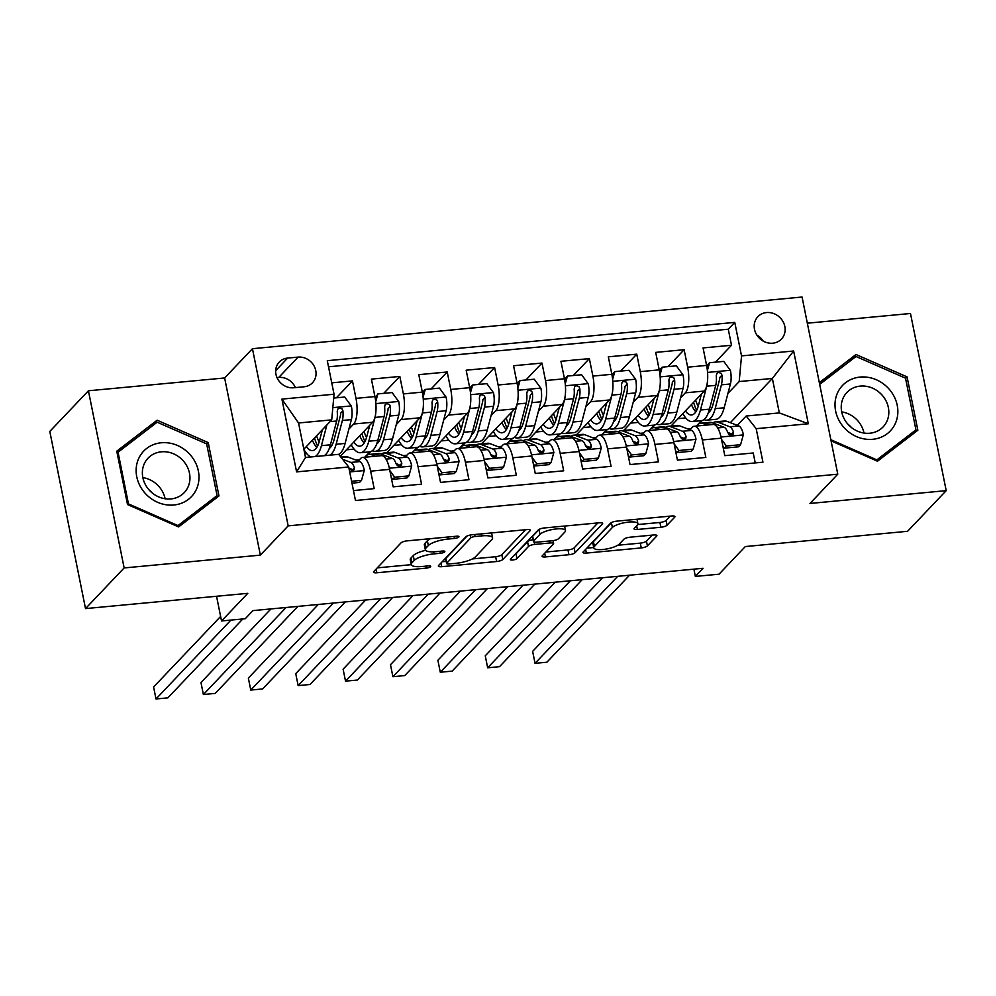 <?xml version="1.0" encoding="UTF-8"?>
<svg xmlns="http://www.w3.org/2000/svg" width="996" height="996" viewBox="0 0 996 996"><rect width="100%" height="100%" fill="white"/><g stroke="black" fill="none" stroke-linecap="round" stroke-linejoin="round"><path stroke-width="1.49" d="M458.795 537.018A3.486 0.946 168.6 0 0 458.957 536.645A3.486 0.946 168.6 0 0 456.591 536.209L407.177 540.853A4.98 1.357 168.6 0 0 401.015 542.895L373.724 571.617A4.98 1.357 168.6 0 0 373.488 572.165A4.98 1.357 168.6 0 0 376.849 572.775L426.263 568.131A3.486 0.946 168.6 0 0 430.583 566.712A3.486 0.946 168.6 0 0 430.745 566.326A3.486 0.946 168.6 0 0 428.392 565.902L421.993 566.5A15.948 4.345 168.6 0 1 411.224 564.545A15.948 4.345 168.6 0 1 411.971 562.79L414.236 560.399A15.948 4.345 168.6 0 1 433.982 553.888L440.369 553.29A3.486 0.946 168.6 0 0 444.689 551.871A3.486 0.946 168.6 0 0 444.851 551.485A3.486 0.946 168.6 0 0 442.498 551.062L436.099 551.66A15.948 4.345 168.6 0 1 425.317 549.705A15.948 4.345 168.6 0 1 426.064 547.949L428.342 545.559A15.948 4.345 168.6 0 1 448.076 539.048L454.475 538.45A3.486 0.946 168.6 0 0 458.795 537.018M766.571 312.557A16.247 14.566 43.5 0 0 757.881 316.691A16.247 14.566 43.5 0 0 756.338 334.22A16.247 14.566 43.5 0 0 772.747 343.209A16.247 14.566 43.5 0 0 781.437 339.076A16.247 14.566 43.5 0 0 782.993 321.546A16.247 14.566 43.5 0 0 766.571 312.557M660.883 527.258A4.98 1.357 168.6 0 0 667.059 525.216L674.715 517.161A4.98 1.357 168.6 0 0 674.939 516.613A4.98 1.357 168.6 0 0 671.578 516.003L616.698 521.157A4.98 1.357 168.6 0 0 610.536 523.199L583.233 551.921A4.98 1.357 168.6 0 0 583.009 552.469A4.98 1.357 168.6 0 0 586.37 553.079L641.25 547.925A4.98 1.357 168.6 0 0 647.412 545.883L656.663 536.147A4.98 1.357 168.6 0 0 656.899 535.599A4.98 1.357 168.6 0 0 653.538 534.989L630.045 537.205A4.98 1.357 168.6 0 0 623.882 539.234L619.288 544.065A13.334 3.623 168.6 0 1 605.157 549.219A13.334 3.623 168.6 0 1 593.79 547.862A13.334 3.623 168.6 0 1 594.413 546.406L612.378 527.494A13.334 3.623 168.6 0 1 626.521 522.34A13.334 3.623 168.6 0 1 637.888 523.684A13.334 3.623 168.6 0 1 637.266 525.153L634.265 528.303A4.98 1.357 168.6 0 0 634.029 528.851A4.98 1.357 168.6 0 0 637.403 529.461L660.883 527.258L659.925 522.464A4.98 1.357 168.6 0 0 666.087 520.435L670.171 516.127M124.139 567.944L260.367 555.133L224.635 377.97L88.42 390.781L124.139 567.944L85.519 608.593L247.805 593.33L221.535 620.969L245.228 618.74L252.959 610.61L703.076 568.293L695.345 576.423L719.037 574.194L745.307 546.555L907.58 531.291L946.2 490.642L910.481 313.491L807.333 323.19M260.367 555.133L288.168 525.863L837.785 474.183L809.985 503.453L946.2 490.642M530.071 530.756A4.98 1.357 168.6 0 0 530.308 530.208A4.98 1.357 168.6 0 0 526.934 529.598L472.054 534.765A4.98 1.357 168.6 0 0 465.891 536.794L438.601 565.516A4.98 1.357 168.6 0 0 438.365 566.064A4.98 1.357 168.6 0 0 441.738 566.674L496.618 561.52A4.98 1.357 168.6 0 0 502.781 559.491L530.071 530.756L529.872 529.797M544.376 527.955L599.256 522.8A4.98 1.357 168.6 0 1 602.63 523.41A4.98 1.357 168.6 0 1 602.393 523.958L575.103 552.693A4.98 1.357 168.6 0 1 568.928 554.722L545.447 556.926A4.98 1.357 168.6 0 1 542.073 556.316A4.98 1.357 168.6 0 1 542.31 555.768L553.378 544.115A4.98 1.357 168.6 0 0 553.614 543.567A4.98 1.357 168.6 0 0 550.24 542.957L534.665 544.426A4.98 1.357 168.6 0 0 528.503 546.455L516.974 558.594A3.486 0.946 168.6 0 1 513.276 559.939A3.486 0.946 168.6 0 1 510.301 559.578A3.486 0.946 168.6 0 1 510.462 559.204L538.214 529.997A4.98 1.357 168.6 0 1 544.376 527.955M85.519 608.593L49.8 431.43L88.42 390.781M715.439 362.171L731.5 345.251L703.076 347.928L706.6 365.408L687.651 367.188A20.306 7.059 84.6 0 1 685.335 392.835L680.567 397.852M668.055 366.615L684.128 349.708L655.692 352.385L659.215 369.852L640.266 371.633A20.306 7.059 84.6 0 1 637.95 397.292L633.182 402.309M620.67 371.072L636.743 354.165L608.319 356.829L611.843 374.309L592.881 376.09A20.306 7.059 84.6 0 1 590.566 401.749L585.81 406.766M573.298 375.529L589.358 358.622L560.935 361.287L564.458 378.766L545.509 380.547A20.306 7.059 84.6 0 1 543.181 406.206L538.425 411.224M525.913 379.986L541.986 363.067L513.55 365.744L517.073 383.223L498.125 385.004A20.306 7.059 84.6 0 1 495.809 410.663L491.04 415.668M478.528 384.444L494.601 367.524L466.165 370.201L469.689 387.681L450.74 389.461A20.306 7.059 84.6 0 1 448.424 415.12L443.656 420.125M431.156 388.901L447.216 371.981L418.793 374.658L422.316 392.125L403.368 393.918A20.306 7.059 84.6 0 1 401.039 419.565L396.284 424.582M383.771 393.345L399.832 376.438L371.408 379.115L374.932 396.582A20.306 7.059 84.6 0 1 372.616 422.242L340.246 456.317M353.468 490.567L374.185 488.625L370.649 471.145A20.306 7.059 84.6 0 0 362.581 457.438A20.306 7.059 84.6 0 0 360.614 458.496L358.261 460.986M362.581 457.438L381.53 455.658A20.306 7.059 84.6 0 1 389.61 469.365L393.134 486.845L421.557 484.168L418.034 466.688A20.306 7.059 84.6 0 0 409.954 452.981A20.306 7.059 84.6 0 0 407.999 454.039L405.633 456.529M409.954 452.981L428.903 451.2A20.306 7.059 -95.4 0 1 436.983 464.908L440.518 482.388L468.942 479.711L465.418 462.231A20.306 7.059 84.6 0 0 457.338 448.524A20.306 7.059 84.6 0 0 455.371 449.594L453.018 452.072M457.338 448.524L476.287 446.743A20.306 7.059 -95.4 0 1 484.367 460.451L487.891 477.931L516.326 475.254L512.803 457.787A20.306 7.059 84.6 0 0 504.723 444.067A20.306 7.059 84.6 0 0 502.756 445.137L500.403 447.615M504.723 444.067L523.672 442.286A20.306 7.059 -95.4 0 1 531.752 455.994L535.275 473.474L563.699 470.809L560.175 453.329A20.306 7.059 84.6 0 0 552.095 439.61A20.306 7.059 84.6 0 0 550.141 440.68L547.775 443.158M552.095 439.61L571.057 437.829A20.306 7.059 -95.4 0 1 579.137 451.549L582.66 469.016L611.083 466.352L607.56 448.872A20.306 7.059 84.6 0 0 599.48 435.165A20.306 7.059 84.6 0 0 597.513 436.223L595.16 438.701M599.48 435.165L618.429 433.385A20.306 7.059 -95.4 0 1 626.509 447.092L630.032 464.572L658.468 461.895L654.945 444.415A20.306 7.059 84.6 0 0 646.865 430.708A20.306 7.059 84.6 0 0 644.898 431.766L642.545 434.256M646.865 430.708L665.814 428.927A20.306 7.059 -95.4 0 1 673.894 442.635L677.417 460.115L705.84 457.438L702.317 439.958A20.306 7.059 84.6 0 0 694.237 426.251A20.306 7.059 84.6 0 0 692.282 427.309L689.917 429.799M654.833 424.943L651.77 428.168M706.6 365.408A20.306 7.059 -95.4 0 1 704.284 391.055L671.067 426.014M607.448 429.401L604.398 432.613M659.215 369.852A20.306 7.059 -95.4 0 1 656.899 395.512L623.683 430.471M560.063 433.858L557.013 437.07M611.843 374.309A20.306 7.059 -95.4 0 1 609.515 399.969L576.311 434.928M512.691 438.302L509.628 441.527M564.458 378.766A20.306 7.059 -95.4 0 1 562.142 404.426L528.926 439.385M465.306 442.759L462.244 445.984M517.073 383.223A20.306 7.059 -95.4 0 1 514.758 408.883L481.541 443.843M417.922 447.216L414.871 450.441M469.689 387.681A20.306 7.059 -95.4 0 1 467.373 413.328L434.169 448.3M370.549 451.674L367.487 454.886M422.316 392.125A20.306 7.059 -95.4 0 1 420.001 417.785L386.784 452.744M293.633 387.768L304.054 386.784A15.737 14.118 43.5 0 0 312.47 382.775A15.737 14.118 43.5 0 0 313.977 365.793A15.737 14.118 43.5 0 0 298.078 357.103L287.645 358.074A15.737 14.118 43.5 0 0 279.229 362.083A15.737 14.118 43.5 0 0 277.735 379.065A15.737 14.118 43.5 0 0 293.633 387.768M288.168 525.863L252.449 348.7L802.066 297.032L837.785 474.183M731.5 345.251L728.275 329.215L734.762 322.38L327.286 360.689L334.046 394.217L331.718 419.864L303.842 449.208M734.762 322.38L741.522 355.896L793.638 351.003L808.304 423.773L756.188 428.678L762.948 462.194L355.472 500.502L348.712 466.987L296.596 471.892L281.918 399.11L334.046 394.217M681.476 438.688L682.447 437.655M634.103 443.133L635.075 442.112M586.719 447.59L587.69 446.569M539.334 452.047L540.305 451.026M491.962 456.504L492.933 455.483M444.577 460.961L445.548 459.928M397.192 465.406L398.163 464.385M336.387 397.802L352.46 380.895L355.983 398.363A20.306 7.059 84.6 0 1 353.667 424.022L348.899 429.039M349.82 469.863L350.791 468.842M755.229 462.916L753.225 452.981L724.802 455.658L721.278 438.178A20.306 7.059 -95.4 0 0 713.198 424.47L694.237 426.251M399.832 376.438L403.368 393.918M447.216 371.981L450.74 389.461M494.601 367.524L498.125 385.004M541.986 363.067L545.509 380.547M589.358 358.622L592.881 376.09M636.743 354.165L640.266 371.633M684.128 349.708L687.651 367.188M728.275 329.215L328.518 366.802M352.46 380.895L331.743 382.838M730.342 422.665L772.361 378.443L739.194 381.555L727.952 393.395M702.217 420.486L699.155 423.711M331.718 419.864L298.551 422.989L305.511 457.463L338.677 454.338L348.712 466.987M224.635 377.97L252.449 348.7M693.888 569.164L695.345 576.423M216.555 596.268L221.535 620.969M737.301 425.342L746.153 416.029L779.32 412.917L772.361 378.443L793.638 351.003M729.234 433.845L729.035 432.899M728.86 434.231L729.831 433.21M640.129 433.322L643.74 432.986M592.757 437.779L596.367 437.443M545.372 442.236L548.983 441.9M497.988 446.694L501.598 446.345M450.603 451.151L454.226 450.802M403.231 455.595L406.841 455.259M355.846 460.052L359.456 459.716M687.514 428.865L691.124 428.529M304.764 453.753L306.681 453.566M365.818 456.068L369.84 451.835M346.396 449.831L354.066 449.121M413.203 451.611L417.212 447.391M393.781 445.386L401.438 444.664M460.588 447.154L464.597 442.934M441.166 440.929L448.823 440.207M507.96 442.697L511.981 438.477M488.538 436.472L496.207 435.75M555.345 438.24L559.354 434.019M535.923 432.015L543.579 431.293M602.729 433.795L606.738 429.562M583.307 427.558L590.964 426.848M650.102 429.338L654.123 425.118M630.68 423.113L638.349 422.391M756.188 428.678L746.153 416.029M739.194 381.555L741.522 355.896M697.486 424.881L701.495 420.661M678.064 418.656L685.734 417.934M298.551 422.989L281.918 399.11M305.511 457.463L296.596 471.892M808.304 423.773L779.32 412.917M295.401 387.593A15.737 14.118 43.5 0 0 278.768 377.422L277 377.596M763.222 341.105A16.247 14.566 43.5 0 0 756.786 334.992M178.633 526.921L218.971 495.946L208.214 442.598L157.119 420.212L116.769 451.188L127.525 504.549L178.633 526.921M831.075 440.879L877.501 461.21L917.851 430.235L907.082 376.886L855.987 354.501L819.335 382.651M150.757 427.097L117.092 452.794M150.633 427.047L157.119 420.212M206.72 444.179L208.214 442.598M849.625 361.386L819.646 384.257M905.588 378.468L907.082 376.886M849.501 361.336L855.987 354.501M430.434 538.674A15.948 4.345 168.6 0 0 427.371 540.766L428.342 545.559M425.317 549.705L424.358 544.912A15.948 4.345 168.6 0 1 425.105 543.156L427.371 540.766M425.641 550.315A15.948 4.345 168.6 0 0 413.278 555.606L414.236 560.399M411.224 564.545L410.252 559.752A15.948 4.345 168.6 0 1 410.999 558.009L413.278 555.606M377.297 567.857L411.248 564.67M472.39 558.918L495.647 556.727A4.98 1.357 168.6 0 0 501.81 554.697L525.539 529.735M442.174 561.756L446.183 561.383M475.055 536.508A3.486 0.946 168.6 0 0 470.735 537.94L446.781 563.151A3.486 0.946 168.6 0 0 446.619 563.537A3.486 0.946 168.6 0 0 448.972 563.96L455.72 563.325A15.948 4.345 168.6 0 0 475.453 556.826L491.825 539.583A15.948 4.345 168.6 0 0 492.572 537.84A15.948 4.345 168.6 0 0 481.79 535.873L475.055 536.508L474.644 534.516M446.619 563.537L445.648 558.744A3.486 0.946 168.6 0 1 445.81 558.37L467 536.06M492.572 537.84L491.613 533.047A15.948 4.345 168.6 0 0 491.576 532.922M597.849 522.937L574.132 547.9L575.103 552.693M545.883 552.008L567.969 549.929A4.98 1.357 168.6 0 0 574.132 547.9M533.047 539.708A4.98 1.357 168.6 0 0 527.531 541.675L516.003 553.801L516.974 558.594M515.007 554.411A3.486 0.946 168.6 0 0 516.003 553.801M564.869 532.026A13.334 3.623 168.6 0 0 565.491 530.569A13.334 3.623 168.6 0 0 554.125 529.212A13.334 3.623 168.6 0 0 539.981 534.366L533.657 541.027A4.98 1.357 168.6 0 0 533.42 541.575A4.98 1.357 168.6 0 0 536.782 542.185L552.369 540.728A4.98 1.357 168.6 0 0 558.532 538.687L564.869 532.026M539.396 529.225A13.334 3.623 168.6 0 0 539.023 529.586L539.981 534.366M533.42 541.575L532.449 536.794A4.98 1.357 168.6 0 1 532.686 536.246L539.023 529.586M637.714 524.556L659.925 522.464M611.681 522.439A13.334 3.623 168.6 0 0 611.42 522.701L612.378 527.494M593.79 547.862L592.819 543.081A13.334 3.623 168.6 0 1 593.442 541.612L611.42 522.701M617.744 545.248L640.291 543.131A4.98 1.357 168.6 0 0 646.454 541.102L652.131 535.126M586.806 548.161L593.716 547.514M322.393 429.699L319.405 441.041A32.233 11.217 84.6 0 1 312.545 450.615A32.233 11.217 84.6 0 1 306.357 446.569M326.862 424.993L321.434 445.66A38.832 13.508 84.6 0 1 315.122 456.554M311.101 456.94A38.832 13.508 84.6 0 1 303.867 449.333M333.697 398.064L344.716 397.018L351.389 406.156A13.446 4.681 84.6 0 1 351.376 419.627L345.114 443.432A38.832 13.508 84.6 0 1 338.715 454.388M331.469 446.084A32.233 11.217 84.6 0 1 330.423 444.851A38.832 13.508 84.6 0 1 324.136 455.707M314.512 437.991A38.832 13.508 -95.4 0 0 317.587 446.059M324.92 455.197A38.832 13.508 -95.4 0 0 325.792 455.558M329.813 455.172A38.832 13.508 -95.4 0 0 336.113 444.278L342.375 420.474A13.446 4.681 -95.4 0 0 342.923 410.788L342.076 408.908L339.387 408.036L337.818 409.032L337.233 411.323A13.446 4.681 84.6 0 1 336.685 421.009L330.435 444.814L321.434 445.66M312.371 440.232A32.233 11.217 -95.4 0 0 316.79 447.465M342.923 410.788L340.694 413.128A6.848 2.39 84.6 0 1 340.346 415.855L334.096 439.659A32.233 11.217 84.6 0 1 329.278 448.449M319.143 442A32.233 11.217 84.6 0 1 316.591 435.8M351.588 481.267L361.523 480.333L364.324 470.311A13.446 4.681 -95.4 0 0 359.83 461.584L347.853 456.977A38.832 13.508 -95.4 0 0 345.512 456.629L340.844 457.064M351.974 483.16L359.506 482.45L361.523 480.333M220.626 616.437L153.596 687.003L155.999 698.968L230.948 620.085M155.999 698.968L167.851 697.86L242.787 618.977M349.148 469.128L352.621 470.672L354.128 469.739L354.414 467.771A13.446 4.681 -95.4 0 0 350.829 462.43L342.574 459.256M348.949 468.132L351.053 468.942A6.848 2.39 84.6 0 1 352.186 470.112L354.414 467.771M345.849 463.377A13.446 4.681 84.6 0 1 347.48 465.443M161.29 442.772A32.992 29.606 43.5 0 0 136.763 476.785A32.992 29.606 43.5 0 0 173.839 505.009A32.992 29.606 43.5 0 0 198.366 470.996A32.992 29.606 43.5 0 0 161.29 442.772M161.402 451.81A24.987 22.41 43.5 0 0 148.043 458.172A24.987 22.41 43.5 0 0 145.665 485.127A24.987 22.41 43.5 0 0 170.914 498.934A24.987 22.41 43.5 0 0 184.272 492.584A24.987 22.41 43.5 0 0 186.65 465.618A24.987 22.41 43.5 0 0 161.402 451.81M217.078 495.572L177.985 525.589L128.472 503.901L118.051 452.209L157.144 422.204L206.658 443.88L217.078 495.572L210.903 502.084L178.583 526.896M177.288 526.324L177.985 525.589M127.774 504.648L128.472 503.901M117.167 453.143L118.051 452.209M148.952 489.771A31.723 28.461 -136.5 0 1 152.662 493.294M165.124 498.772A24.987 22.41 43.5 0 0 142.851 477.607M836.628 395.126A32.992 29.606 43.5 0 0 856.473 436.584A32.992 29.606 43.5 0 0 896.238 421.233A32.992 29.606 43.5 0 0 876.405 379.787A32.992 29.606 43.5 0 0 836.628 395.126M842.454 399.782A24.987 22.41 43.5 0 0 853.323 428.89A24.987 22.41 43.5 0 0 883.141 426.873A24.987 22.41 43.5 0 0 887.598 419.553A24.987 22.41 43.5 0 0 876.729 390.444A24.987 22.41 43.5 0 0 846.911 392.461A24.987 22.41 43.5 0 0 842.454 399.782M819.683 384.381L856.012 356.493L905.526 378.169L915.947 429.861L909.771 436.373L877.451 461.185M915.947 429.861L876.854 459.878L830.838 439.722M876.156 460.625L876.854 459.878M847.82 424.072A31.723 28.461 -136.5 0 1 851.53 427.595M863.993 433.061A24.987 22.41 43.5 0 0 841.72 411.896M375.654 413.826A13.446 4.681 84.6 0 1 375.069 417.399L368.806 441.203A38.832 13.508 84.6 0 1 360.54 452.719A38.832 13.508 84.6 0 1 351.202 444.789M369.765 425.242L366.789 436.584A32.233 11.217 84.6 0 1 359.917 446.158A32.233 11.217 84.6 0 1 353.742 442.112M375.243 398.276L377.882 393.906L392.1 392.561L398.774 401.699A13.446 4.681 84.6 0 1 398.749 415.17L392.499 438.975A38.832 13.508 84.6 0 1 384.232 450.491L375.231 451.337A38.832 13.508 -95.4 0 0 383.497 439.821L389.747 416.017A13.446 4.681 -95.4 0 0 390.308 406.331L389.461 404.463L386.759 403.592L385.203 404.588L384.618 406.866A13.446 4.681 84.6 0 1 384.07 416.552L377.808 440.357A38.832 13.508 84.6 0 1 369.541 451.873L360.54 452.719M378.854 441.626A32.233 11.217 84.6 0 1 377.808 440.394M377.882 393.906L375.716 401.674M361.884 433.534A38.832 13.508 -95.4 0 0 364.972 441.602M372.305 450.74A38.832 13.508 -95.4 0 0 375.231 451.337M359.755 435.775A32.233 11.217 -95.4 0 0 364.163 443.008M390.308 406.331L388.079 408.671A6.848 2.39 84.6 0 1 387.73 411.398L381.48 435.215A32.233 11.217 84.6 0 1 376.662 444.004M366.516 437.543A32.233 11.217 84.6 0 1 363.963 431.343M423.039 409.368A13.446 4.681 84.6 0 1 422.441 412.942L416.191 436.746A38.832 13.508 84.6 0 1 407.924 448.275A38.832 13.508 84.6 0 1 398.574 440.332M417.15 420.785L414.162 432.14A32.233 11.217 84.6 0 1 407.302 441.701A32.233 11.217 84.6 0 1 401.114 437.655M422.628 393.831L423.263 391.565L425.267 389.448L439.485 388.116L446.146 397.242A13.446 4.681 84.6 0 1 446.133 410.713L439.883 434.517A38.832 13.508 84.6 0 1 431.604 446.046L422.603 446.893A38.832 13.508 -95.4 0 0 430.882 435.364L437.132 411.56A13.446 4.681 -95.4 0 0 437.68 401.886L436.833 400.006L434.144 399.135L432.588 400.131L432.003 402.421A13.446 4.681 84.6 0 1 431.442 412.095L425.192 435.899A38.832 13.508 84.6 0 1 416.926 447.428L407.924 448.275M426.238 437.169A32.233 11.217 84.6 0 1 425.18 435.937M425.267 389.448L423.088 397.217M409.269 429.077A38.832 13.508 -95.4 0 0 412.344 437.144M419.677 446.283A38.832 13.508 -95.4 0 0 422.603 446.893M407.14 431.318A32.233 11.217 -95.4 0 0 411.547 438.551M437.68 401.886L435.464 404.227A6.848 2.39 84.6 0 1 435.115 406.953L428.853 430.758A32.233 11.217 84.6 0 1 424.047 439.547M413.9 433.098A32.233 11.217 84.6 0 1 411.348 426.886M470.411 404.911A13.446 4.681 84.6 0 1 469.826 408.485L463.576 432.289A38.832 13.508 84.6 0 1 455.297 443.818A38.832 13.508 84.6 0 1 445.959 435.875M464.534 416.328L461.546 427.682A32.233 11.217 84.6 0 1 454.686 437.244A32.233 11.217 84.6 0 1 448.499 433.198M470.012 389.374L470.647 387.108L472.652 384.991L486.87 383.659L493.53 392.785A13.446 4.681 84.6 0 1 493.518 406.256L487.268 430.06A38.832 13.508 84.6 0 1 478.989 441.589L469.988 442.436A38.832 13.508 -95.4 0 0 478.254 430.907L484.517 407.103A13.446 4.681 -95.4 0 0 485.064 397.429L484.218 395.549L481.529 394.677L479.96 395.673L479.375 397.964A13.446 4.681 84.6 0 1 478.827 407.638L472.577 431.442A38.832 13.508 84.6 0 1 464.298 442.971L455.297 443.818M473.61 432.712A32.233 11.217 84.6 0 1 472.565 431.48M472.652 384.991L470.473 392.76M456.654 424.62A38.832 13.508 -95.4 0 0 459.729 432.687M467.062 441.826A38.832 13.508 -95.4 0 0 469.988 442.436M454.525 426.873A32.233 11.217 -95.4 0 0 458.932 434.094M485.064 397.429L482.836 399.77A6.848 2.39 84.6 0 1 482.487 402.496L476.237 426.3A32.233 11.217 84.6 0 1 471.419 435.09M461.285 428.641A32.233 11.217 84.6 0 1 458.733 422.429M517.796 400.454A13.446 4.681 84.6 0 1 517.21 404.027L510.948 427.832A38.832 13.508 84.6 0 1 502.681 439.361A38.832 13.508 84.6 0 1 493.344 431.417M511.907 411.871L508.931 423.225A32.233 11.217 84.6 0 1 502.059 432.787A32.233 11.217 84.6 0 1 495.884 428.753M517.385 384.917L518.02 382.651L520.037 380.534L534.242 379.202L540.915 388.328A13.446 4.681 84.6 0 1 540.903 401.799L534.64 425.616A38.832 13.508 84.6 0 1 526.374 437.132L517.372 437.979A38.832 13.508 -95.4 0 0 525.639 426.45L531.889 402.645A13.446 4.681 -95.4 0 0 532.449 392.972L531.603 391.092L528.901 390.22L527.345 391.216L526.76 393.507A13.446 4.681 84.6 0 1 526.212 403.181L519.949 426.985A38.832 13.508 84.6 0 1 511.683 438.514L502.681 439.361M520.995 428.268A32.233 11.217 84.6 0 1 519.949 427.023M520.037 380.534L517.858 388.303M504.026 420.175A38.832 13.508 -95.4 0 0 507.113 428.23M514.446 437.369A38.832 13.508 -95.4 0 0 517.372 437.979M501.897 422.416A32.233 11.217 -95.4 0 0 506.304 429.65M532.449 392.972L530.221 395.312A6.848 2.39 84.6 0 1 529.872 398.039L523.622 421.843A32.233 11.217 84.6 0 1 518.804 430.633M508.657 424.184A32.233 11.217 84.6 0 1 506.117 417.984M389.859 470.598L394.69 477.221L408.895 475.876L411.709 465.854A13.446 4.681 -95.4 0 0 407.215 457.139L395.238 452.52A38.832 13.508 -95.4 0 0 392.885 452.172L383.883 453.018A38.832 13.508 -95.4 0 0 381.157 454.139M375.38 456.23L371.545 454.749A38.832 13.508 -95.4 0 0 369.192 454.4A38.832 13.508 -95.4 0 0 364.773 457.226M394.69 477.221L392.673 479.325L406.891 477.993L408.895 475.876M392.673 479.325L391.216 477.321M270.912 608.93L200.968 682.546L203.383 694.523L286.051 607.51M203.383 694.523L215.236 693.403L297.891 606.39M369.192 454.4L378.206 453.554A38.832 13.508 84.6 0 1 380.547 453.902L392.524 458.509A13.446 4.681 84.6 0 1 396.109 463.85L398.089 465.979L400.006 466.215L401.5 465.281L401.786 463.314A13.446 4.681 -95.4 0 0 398.213 457.986L386.224 453.367A38.832 13.508 -95.4 0 0 383.883 453.018M396.01 463.551L398.437 464.485A6.848 2.39 84.6 0 1 399.57 465.655L401.786 463.314M437.244 466.153L442.062 472.764L456.28 471.419L459.094 461.397A13.446 4.681 -95.4 0 0 454.599 452.682L442.61 448.076A38.832 13.508 -95.4 0 0 440.269 447.714L431.268 448.561A38.832 13.508 -95.4 0 0 428.541 449.682M422.765 451.773L418.918 450.292A38.832 13.508 -95.4 0 0 416.577 449.943A38.832 13.508 -95.4 0 0 412.145 452.769M442.062 472.764L440.058 474.868L454.276 473.536L456.28 471.419M440.058 474.868L438.589 472.863M318.297 604.472L248.353 678.089L250.768 690.066L333.436 603.053M250.768 690.066L262.608 688.946L345.276 601.933M416.577 449.943L425.578 449.096A38.832 13.508 84.6 0 1 427.931 449.445L439.908 454.064A13.446 4.681 84.6 0 1 443.481 459.393L445.473 461.522L447.378 461.771L448.885 460.824L449.171 458.857A13.446 4.681 -95.4 0 0 445.598 453.529L433.609 448.91A38.832 13.508 -95.4 0 0 431.268 448.561M443.382 459.106L445.81 460.04A6.848 2.39 84.6 0 1 446.955 461.198L449.171 458.857M484.616 461.696L489.447 468.307L503.665 466.975L506.466 456.952A13.446 4.681 -95.4 0 0 501.984 448.225L489.995 443.618A38.832 13.508 -95.4 0 0 487.654 443.27L478.653 444.116A38.832 13.508 -95.4 0 0 475.914 445.224M470.149 447.316L466.302 445.847A38.832 13.508 -95.4 0 0 463.962 445.498A38.832 13.508 -95.4 0 0 459.53 448.325M489.447 468.307L487.442 470.423L501.66 469.079L503.665 466.975M487.442 470.423L485.973 468.406M365.669 600.015L295.737 673.632L298.14 685.609L380.808 598.596M298.14 685.609L309.993 684.489L392.661 597.476M463.962 445.498L472.963 444.652A38.832 13.508 84.6 0 1 475.304 445L487.293 449.607A13.446 4.681 84.6 0 1 490.866 454.935L492.846 457.064L494.763 457.313L496.269 456.38L496.556 454.4A13.446 4.681 -95.4 0 0 492.97 449.072L480.993 444.465A38.832 13.508 -95.4 0 0 478.653 444.116M490.767 454.649L493.194 455.583A6.848 2.39 84.6 0 1 494.327 456.741L496.556 454.4M532.001 457.239L536.832 463.85L551.049 462.518L553.851 452.495A13.446 4.681 -95.4 0 0 549.356 443.768L537.379 439.161A38.832 13.508 -95.4 0 0 535.026 438.813L526.025 439.659A38.832 13.508 -95.4 0 0 523.298 440.78M517.534 442.871L513.687 441.39A38.832 13.508 -95.4 0 0 511.346 441.041A38.832 13.508 -95.4 0 0 506.914 443.867M536.832 463.85L534.827 465.966L549.033 464.634L551.049 462.518M534.827 465.966L533.358 463.949M413.054 595.558L343.11 669.188L345.525 681.152L428.193 594.139M345.525 681.152L357.377 680.044L440.033 593.031M511.346 441.041L520.348 440.195A38.832 13.508 84.6 0 1 522.688 440.543L534.665 445.15A13.446 4.681 84.6 0 1 538.251 450.478L540.23 452.607L542.148 452.856L543.642 451.923L543.928 449.943A13.446 4.681 -95.4 0 0 540.355 444.614L528.378 440.008A38.832 13.508 -95.4 0 0 526.025 439.659M538.151 450.192L540.579 451.126A6.848 2.39 84.6 0 1 541.712 452.284L543.928 449.943M565.18 395.997A13.446 4.681 84.6 0 1 564.583 399.57L558.333 423.387A38.832 13.508 84.6 0 1 550.066 434.903A38.832 13.508 84.6 0 1 540.716 426.973M559.291 407.414L556.316 418.768A32.233 11.217 84.6 0 1 549.443 428.33A32.233 11.217 84.6 0 1 543.268 424.296M564.769 380.46L565.404 378.194L567.409 376.077L581.627 374.745L588.3 383.883A13.446 4.681 84.6 0 1 588.275 397.354L582.025 421.159A38.832 13.508 84.6 0 1 573.758 432.675L564.744 433.521A38.832 13.508 -95.4 0 0 573.024 422.005L579.274 398.201A13.446 4.681 -95.4 0 0 579.821 388.515L578.987 386.635L576.286 385.763L574.729 386.759L574.144 389.05A13.446 4.681 84.6 0 1 573.584 398.724L567.334 422.541A38.832 13.508 84.6 0 1 559.067 434.057L550.066 434.903M568.38 423.81A32.233 11.217 84.6 0 1 567.322 422.565L558.333 423.387M567.409 376.077L565.23 383.858M551.411 415.718A38.832 13.508 -95.4 0 0 554.498 423.773M561.831 432.924A38.832 13.508 -95.4 0 0 564.744 433.521M549.282 417.959A32.233 11.217 -95.4 0 0 553.689 425.192M579.821 388.515L577.605 390.855A6.848 2.39 84.6 0 1 577.257 393.582L570.994 417.386A32.233 11.217 84.6 0 1 566.189 426.176M556.042 419.727A32.233 11.217 84.6 0 1 553.49 413.527M579.386 452.782L584.216 459.393L598.422 458.06L601.235 448.038A13.446 4.681 -95.4 0 0 596.741 439.311L584.752 434.704A38.832 13.508 -95.4 0 0 582.411 434.356L573.41 435.202A38.832 13.508 -95.4 0 0 570.683 436.323M564.906 438.414L561.072 436.933A38.832 13.508 -95.4 0 0 558.719 436.584A38.832 13.508 -95.4 0 0 554.286 439.41M584.216 459.393L582.199 461.509L596.417 460.177L598.422 458.06M582.199 461.509L580.73 459.505M460.438 591.114L390.494 664.73L392.91 676.695L475.578 589.682M392.91 676.695L404.75 675.587L487.418 588.574M558.719 436.584L567.72 435.738A38.832 13.508 84.6 0 1 570.073 436.086L582.05 440.693A13.446 4.681 84.6 0 1 585.623 446.034L587.615 448.163L589.532 448.399L591.026 447.465L591.313 445.498A13.446 4.681 -95.4 0 0 587.74 440.157L575.75 435.551A38.832 13.508 -95.4 0 0 573.41 435.202M585.524 445.735L587.951 446.669A6.848 2.39 84.6 0 1 589.097 447.839L591.313 445.498M612.552 391.553A13.446 4.681 84.6 0 1 611.967 395.126L605.717 418.93A38.832 13.508 84.6 0 1 597.438 430.446A38.832 13.508 84.6 0 1 588.101 422.516M606.676 402.969L603.688 414.311A32.233 11.217 84.6 0 1 596.828 423.885A32.233 11.217 84.6 0 1 590.64 419.839M612.154 376.002L612.789 373.737L614.793 371.633L629.011 370.288L635.672 379.426A13.446 4.681 84.6 0 1 635.66 392.897L629.41 416.702A38.832 13.508 84.6 0 1 621.13 428.218L612.129 429.064A38.832 13.508 -95.4 0 0 620.408 417.548L626.658 393.744A13.446 4.681 -95.4 0 0 627.206 384.058L626.36 382.178L623.67 381.306L622.114 382.315L621.516 384.593A13.446 4.681 84.6 0 1 620.969 394.279L614.719 418.083A38.832 13.508 84.6 0 1 606.44 429.6L597.438 430.446M615.765 419.353A32.233 11.217 84.6 0 1 614.706 418.121M614.793 371.633L612.615 379.401M598.795 411.261A38.832 13.508 -95.4 0 0 601.87 419.328M609.203 428.467A38.832 13.508 -95.4 0 0 612.129 429.064M596.666 413.502A32.233 11.217 -95.4 0 0 601.074 420.735M627.206 384.058L624.99 386.398A6.848 2.39 84.6 0 1 624.629 389.125L618.379 412.929A32.233 11.217 84.6 0 1 613.561 421.719M603.427 415.27A32.233 11.217 84.6 0 1 600.874 409.07M626.758 448.325L631.589 454.935L645.806 453.603L648.608 443.581A13.446 4.681 -95.4 0 0 644.126 434.854L632.136 430.247A38.832 13.508 -95.4 0 0 629.796 429.899L620.794 430.745A38.832 13.508 -95.4 0 0 618.055 431.866M612.291 433.957L608.444 432.476A38.832 13.508 -95.4 0 0 606.103 432.127A38.832 13.508 -95.4 0 0 601.671 434.953M631.589 454.935L629.584 457.052L643.802 455.72L645.806 453.603M629.584 457.052L628.115 455.048M507.811 586.656L437.879 660.273L440.294 672.238L522.95 585.225M440.294 672.238L452.134 671.13L534.802 584.117M606.103 432.127L615.105 431.28A38.832 13.508 84.6 0 1 617.445 431.629L629.435 436.236A13.446 4.681 84.6 0 1 633.008 441.577L634.987 443.706L636.905 443.942L638.411 443.008L638.697 441.041A13.446 4.681 -95.4 0 0 635.124 435.7L623.135 431.094A38.832 13.508 -95.4 0 0 620.794 430.745M632.908 441.278L635.336 442.212A6.848 2.39 84.6 0 1 636.469 443.382L638.697 441.041M659.937 387.095A13.446 4.681 84.6 0 1 659.352 390.669L653.09 414.473A38.832 13.508 84.6 0 1 644.823 425.989A38.832 13.508 84.6 0 1 635.485 418.059M654.048 398.512L651.073 409.866A32.233 11.217 84.6 0 1 644.2 419.428A32.233 11.217 84.6 0 1 638.025 415.382M659.526 371.545L660.161 369.292L662.178 367.175L676.384 365.843L683.057 374.969A13.446 4.681 84.6 0 1 683.044 388.44L676.782 412.244A38.832 13.508 84.6 0 1 668.515 423.773L659.514 424.62A38.832 13.508 -95.4 0 0 667.781 413.091L674.043 389.287A13.446 4.681 -95.4 0 0 674.591 379.601L673.744 377.733L671.055 376.862L669.486 377.858L668.901 380.136A13.446 4.681 84.6 0 1 668.353 389.822L662.103 413.626A38.832 13.508 84.6 0 1 653.824 425.143L644.823 425.989M663.137 414.896A32.233 11.217 84.6 0 1 662.091 413.664L653.09 414.473M662.178 367.175L659.999 374.944M646.167 406.804A38.832 13.508 -95.4 0 0 649.255 414.871M656.588 424.01A38.832 13.508 -95.4 0 0 659.514 424.62M644.038 409.045A32.233 11.217 -95.4 0 0 648.446 416.278M674.591 379.601L672.362 381.941A6.848 2.39 84.6 0 1 672.014 384.668L665.764 408.485A32.233 11.217 84.6 0 1 660.946 417.274M650.811 410.813A32.233 11.217 84.6 0 1 648.259 404.613M674.143 443.867L678.973 450.491L693.191 449.146L695.992 439.124A13.446 4.681 -95.4 0 0 691.498 430.409L679.521 425.79A38.832 13.508 -95.4 0 0 677.18 425.441L668.167 426.288A38.832 13.508 -95.4 0 0 665.44 427.409M659.676 429.5L655.829 428.019A38.832 13.508 -95.4 0 0 653.488 427.67A38.832 13.508 -95.4 0 0 649.056 430.496M678.973 450.491L676.969 452.595L691.174 451.263L693.191 449.146M676.969 452.595L675.5 450.59M555.195 582.199L485.251 655.816L487.667 667.793L570.335 580.78M487.667 667.793L499.519 666.673L582.174 579.66M653.488 427.67L662.489 426.823A38.832 13.508 84.6 0 1 664.83 427.172L676.819 431.791A13.446 4.681 84.6 0 1 680.393 437.12L682.372 439.248L684.289 439.497L685.796 438.551L686.082 436.584A13.446 4.681 -95.4 0 0 682.497 431.256L670.52 426.637A38.832 13.508 -95.4 0 0 668.167 426.288M680.293 436.833L682.721 437.767A6.848 2.39 84.6 0 1 683.854 438.925L686.082 436.584M707.322 382.638A13.446 4.681 84.6 0 1 706.724 386.211L700.474 410.016A38.832 13.508 84.6 0 1 692.208 421.545A38.832 13.508 84.6 0 1 682.87 413.601M701.433 394.055L698.457 405.409A32.233 11.217 84.6 0 1 691.585 414.971A32.233 11.217 84.6 0 1 685.41 410.925M706.911 367.101L707.546 364.835L709.55 362.718L723.768 361.386L730.442 370.512A13.446 4.681 84.6 0 1 730.417 383.983L724.167 407.787A38.832 13.508 84.6 0 1 715.9 419.316L706.899 420.163A38.832 13.508 -95.4 0 0 715.165 408.634L721.415 384.83A13.446 4.681 -95.4 0 0 721.963 375.156L721.129 373.276L718.427 372.404L716.871 373.4L716.286 375.691A13.446 4.681 84.6 0 1 715.738 385.365L709.476 409.169A38.832 13.508 84.6 0 1 701.209 420.698L692.208 421.545M710.522 410.439A32.233 11.217 84.6 0 1 709.463 409.207M709.55 362.718L707.384 370.487M693.552 402.347A38.832 13.508 -95.4 0 0 696.64 410.414M703.973 419.553A38.832 13.508 -95.4 0 0 706.899 420.163M691.423 404.588A32.233 11.217 -95.4 0 0 695.831 411.821M721.963 375.156L719.747 377.496A6.848 2.39 84.6 0 1 719.398 380.223L713.136 404.027A32.233 11.217 84.6 0 1 708.33 412.817M698.184 406.368A32.233 11.217 84.6 0 1 695.631 400.155M721.527 439.423L726.358 446.034L740.563 444.689L743.377 434.679A13.446 4.681 -95.4 0 0 738.883 425.952L726.893 421.345A38.832 13.508 -95.4 0 0 724.553 420.997L715.551 421.843A38.832 13.508 -95.4 0 0 712.825 422.951M707.048 425.043L703.213 423.561A38.832 13.508 -95.4 0 0 700.86 423.213A38.832 13.508 -95.4 0 0 696.428 426.039M726.358 446.034L724.341 448.15L738.559 446.806L740.563 444.689M724.341 448.15L722.884 446.133M602.58 577.742L532.636 651.359L535.051 663.336L617.719 576.323M535.051 663.336L546.891 662.216L629.559 575.202M700.86 423.213L709.862 422.366A38.832 13.508 84.6 0 1 712.215 422.715L724.192 427.334A13.446 4.681 84.6 0 1 727.777 432.662L729.757 434.791L731.674 435.04L733.168 434.094L733.454 432.127A13.446 4.681 -95.4 0 0 729.881 426.798L717.892 422.192A38.832 13.508 -95.4 0 0 715.551 421.843M727.665 432.376L730.105 433.31A6.848 2.39 84.6 0 1 731.238 434.468L733.454 432.127M704.284 391.055L685.335 392.835M656.899 395.512L637.95 397.292M609.515 399.969L590.566 401.749M562.142 404.426L543.181 406.206M514.758 408.883L495.809 410.663M467.373 413.328L448.424 415.12M420.001 417.785L401.039 419.565M372.616 422.242L353.667 424.022M389.61 469.365L370.649 471.145M721.278 438.178L702.317 439.958M673.894 442.635L654.945 444.415M626.509 447.092L607.56 448.872M579.137 451.549L560.175 453.329M531.752 455.994L512.803 457.787M484.367 460.451L465.418 462.231M436.983 464.908L418.034 466.688M374.932 396.582L355.983 398.363M275.668 370.699L287.645 358.074M278.768 377.422L298.078 357.103M447.677 537.056L448.076 539.048M425.105 543.156L426.064 547.949M439.971 551.298L440.369 553.29M433.559 551.821L433.982 553.888M410.999 558.009L411.971 562.79M425.865 566.139L426.263 568.131M376.115 569.102L376.849 572.775M454.064 536.446L454.475 538.45M501.81 554.697L502.781 559.491M495.647 556.727L496.618 561.52M440.991 563.001L441.738 566.674M470.149 535.051L470.735 537.94M445.81 558.37L446.781 563.151M481.392 533.881L481.79 535.873M602.194 523L602.393 523.958M567.969 549.929L568.928 554.722M544.7 553.253L545.447 556.926M549.842 540.965L550.24 542.957M534.192 542.11L534.665 544.426M527.531 541.675L528.503 546.455M532.686 536.246L533.657 541.027M636.656 525.788L637.403 529.461M593.442 541.612L594.413 546.406M656.476 535.188L656.663 536.147M646.454 541.102L647.412 545.883M640.291 543.131L641.25 547.925M585.636 549.406L586.37 553.079M674.516 516.202L674.715 517.161M666.087 520.435L667.059 525.216M351.227 405.92L332.826 407.65M345.114 443.432L336.113 444.278M336.685 421.009L330.05 421.632M351.376 419.627L342.375 420.474M349.708 471.93L364.262 470.56M341.255 457.6L347.853 456.977M350.829 462.43L359.83 461.584M398.599 401.463L375.89 403.604M377.808 440.357L368.806 441.203M392.499 438.975L383.497 439.821M384.07 416.552L375.069 417.399M398.749 415.17L389.747 416.017M445.984 397.018L423.263 399.147M425.192 435.899L416.191 436.746M439.883 434.517L430.882 435.364M431.442 412.095L422.441 412.942M446.133 410.713L437.132 411.56M493.369 392.561L470.647 394.69M472.577 431.442L463.576 432.289M487.268 430.06L478.254 430.907M478.827 407.638L469.826 408.485M493.518 406.256L484.517 407.103M540.753 388.104L518.032 390.245M519.949 426.985L510.948 427.832M534.64 425.616L525.639 426.45M526.212 403.181L517.21 404.027M540.903 401.799L531.889 402.645M389.361 468.207L411.634 466.103M386.224 453.367L395.238 452.52M371.545 454.749L380.547 453.902M398.213 457.986L407.215 457.139M386.025 459.131L392.524 458.509M436.746 463.75L459.019 461.658M433.609 448.91L442.61 448.076M418.918 450.292L427.931 449.445M445.598 453.529L454.599 452.682M433.409 454.674L439.908 454.064M484.118 459.293L506.404 457.201M480.993 444.465L489.995 443.618M466.302 445.847L475.304 445M492.97 449.072L501.984 448.225M480.782 450.217L487.293 449.607M531.503 454.836L553.776 452.744M528.378 440.008L537.379 439.161M513.687 441.39L522.688 440.543M540.355 444.614L549.356 443.768M528.166 445.76L534.665 445.15M588.126 383.647L565.404 385.788M582.025 421.159L573.024 422.005M573.584 398.724L564.583 399.57M588.275 397.354L579.274 398.201M578.888 450.379L601.161 448.287M575.75 435.551L584.752 434.704M561.072 436.933L570.073 436.086M587.74 440.157L596.741 439.311M575.551 441.303L582.05 440.693M635.51 379.19L612.789 381.331M614.719 418.083L605.717 418.93M629.41 416.702L620.408 417.548M620.969 394.279L611.967 395.126M635.66 392.897L626.658 393.744M626.26 445.934L648.545 443.83M623.135 431.094L632.136 430.247M608.444 432.476L617.445 431.629M635.124 435.7L644.126 434.854M622.936 436.846L629.435 436.236M682.895 374.745L660.174 376.874M676.782 412.244L667.781 413.091M668.353 389.822L659.352 390.669M683.044 388.44L674.043 389.287M673.645 441.477L695.93 439.373M670.52 426.637L679.521 425.79M655.829 428.019L664.83 427.172M682.497 431.256L691.498 430.409M670.308 432.401L676.819 431.791M730.267 370.288L707.558 372.417M709.476 409.169L700.474 410.016M724.167 407.787L715.165 408.634M715.738 385.365L706.724 386.211M730.417 383.983L721.415 384.83M721.029 437.02L743.302 434.928M717.892 422.192L726.893 421.345M703.213 423.561L712.215 422.715M729.881 426.798L738.883 425.952M717.693 427.944L724.192 427.334M553.029 540.654L553.614 543.567M564.583 526.062L565.491 530.569M636.992 519.252L637.888 523.684"/></g></svg>
